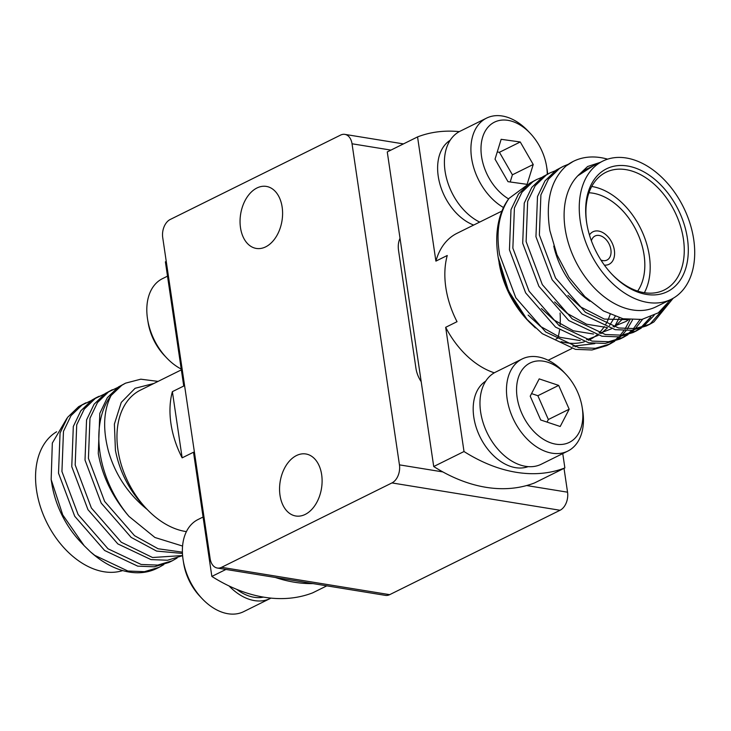 <?xml version="1.0" encoding="UTF-8"?>
<svg xmlns="http://www.w3.org/2000/svg" width="731" height="731" viewBox="0 0 731 731"><rect width="100%" height="100%" fill="white"/><g stroke="black" fill="none" stroke-linecap="round" stroke-linejoin="round"><path stroke-width="1.1" d="M600.937 260.062A13.423 9.028 63.6 0 0 606.968 260.062A13.423 9.028 63.6 0 0 610.888 249.636A13.423 9.028 63.6 0 0 595.052 236.003A13.423 9.028 63.6 0 0 591.397 240.801M609.042 264.293L609.06 264.284A18.138 12.199 63.6 0 1 604.382 265.125A18.138 12.199 63.6 0 0 609.042 264.293A18.138 12.199 63.6 0 0 609.051 264.284A18.138 12.199 63.6 0 0 614.351 250.203A18.138 12.199 63.6 0 0 592.96 231.782A18.138 12.199 63.6 0 0 589.451 234.989A18.138 12.199 63.6 0 1 592.942 231.791A18.138 12.199 63.6 0 0 592.942 231.791L592.96 231.782M644.084 255.037A58.544 39.392 63.6 0 0 588.967 192.765A58.544 39.392 63.6 0 1 644.066 255.046A58.544 39.392 63.6 0 1 637.66 291.102A58.544 39.392 63.6 0 0 644.084 255.037M611.609 273.897A65.68 44.198 63.6 0 0 664.241 290.006A65.68 44.198 63.6 0 0 683.412 239.01A65.68 44.198 63.6 0 0 605.935 172.297A65.68 44.198 63.6 0 0 586.755 223.293A65.68 44.198 63.6 0 0 586.856 223.924M644.367 292.72A65.68 44.198 63.6 0 0 649.338 255.887A65.68 44.198 63.6 0 0 591.726 186.46M586.545 222.014A68.54 46.117 -116.4 0 1 627.5 166.001A68.54 46.117 -116.4 0 1 687.414 238.416A68.54 46.117 -116.4 0 1 666.983 291.833A68.54 46.117 -116.4 0 1 612.039 274.363A68.54 46.117 -116.4 0 1 586.746 223.311A68.54 46.117 -116.4 0 1 586.545 222.014M122.68 570.582A77.102 51.883 -116.4 0 1 36.55 490.309A77.102 51.883 -116.4 0 1 56.616 431.774M90.452 551.841L94.765 555.359L127.898 571.03L144.455 571.669L159.075 567.329L156.882 568.416A89.959 60.527 -116.4 0 1 90.452 551.841L84.147 545.682L62.747 514.907L51.161 479.582L52.321 443.068L66.932 418.306M602.755 161.122L587.605 168.623A77.102 51.883 63.6 0 0 577.792 175.815A77.102 51.883 63.6 0 0 565.1 228.492A77.102 51.883 63.6 0 0 656.063 306.81L671.204 299.308A77.102 51.883 63.6 0 0 693.71 239.439A77.102 51.883 63.6 0 0 602.755 161.122A77.102 51.883 63.6 0 0 580.24 220.99A77.102 51.883 63.6 0 0 671.204 299.308M90.927 400.752L82.036 404.992L71.008 415.665L63.469 431.363L61.934 471.513L78.126 514.551L108.014 548.789L141.156 564.469L157.713 565.1L172.324 560.768L177.085 558.027M172.324 560.768L168.907 562.459L154.296 566.79L137.739 566.159L104.597 550.48L74.708 516.241L58.517 473.204L60.061 433.054L67.59 417.355L78.628 406.683L85.838 402.836M158.07 381.39L140.772 379.188L125.595 383.145L121.794 385.301L111.13 395.462A89.959 60.527 -116.4 0 0 99.983 452.663A89.959 60.527 -116.4 0 0 128.994 516.406C112.583 497.318 102.349 476.347 98.274 453.512L99.809 413.362L107.347 397.664L118.376 386.991L125.595 383.145M117.435 387.631L108.544 391.871L97.506 402.534L89.977 418.233L88.433 458.383L104.634 501.42L134.513 535.659L158.115 548.762L182.403 552.161M182.448 553.431L156.58 551.083L131.105 537.358L101.216 503.111L85.015 460.073L86.56 419.923L94.098 404.225L105.127 393.561L112.336 389.705M104.177 394.192L95.295 398.432L84.257 409.104L76.718 424.793L75.183 464.943L91.375 507.981L121.264 542.228L152.532 557.515L182.595 555.542M182.604 555.679L167.554 560.229L150.988 559.599L117.846 543.919L87.967 509.671L71.766 466.643L73.31 426.484L80.839 410.795L91.878 400.122L95.67 397.966M607.589 159.157A89.959 60.527 63.6 0 0 573.387 161.332A89.959 60.527 63.6 0 0 566.132 165.919C550.717 180.118 545.308 201.729 549.904 230.758L556.94 254.735L568.946 277.341L584.91 296.649L603.44 310.931L623.013 318.771L641.891 319.429L658.32 312.831L670.802 299.509M593.453 165.727L577.792 175.815L587.605 166.513L600.16 162.41M153.885 383.464L135.107 388.289L121.273 402.406L114.392 424.062L115.425 450.36C119.957 473.222 130.557 492.922 147.205 509.48A77.102 51.883 -116.4 0 1 117.956 449.985A77.102 51.883 -116.4 0 1 140.462 390.116L181.343 369.868M186.414 531.611A77.102 51.883 -116.4 0 1 147.205 509.48C128.254 494.202 115.352 474.839 108.499 451.392C102.614 429.079 103.491 410.438 111.13 395.462M128.994 516.406L154.926 537.486L182.576 546.057M668.171 303.356L650.435 323.659L648.032 325.085M649.758 324.272L646.341 325.962L631.739 330.293L615.173 329.663L582.031 313.983L552.152 279.745L535.951 236.707L537.495 196.557L545.024 180.859L556.063 170.195L563.272 166.339L559.471 168.495L548.442 179.168L540.903 194.866L539.368 235.016L555.56 278.054L585.449 312.292L618.59 327.972L635.148 328.603L649.758 324.272L653.852 321.969L673.16 298.266M629.903 319.84L625.115 328.831M623.881 330.64L620.098 335.355M618.709 336.836L614.469 340.646M612.934 341.816L608.274 344.776M610.001 343.963L606.584 345.653L591.982 349.985L575.425 349.354L542.283 333.683L526.923 319.292A89.959 60.527 63.6 0 1 498.167 257.248A89.959 60.527 63.6 0 1 497.902 255.558A89.959 60.527 63.6 0 1 509.059 198.348C498.971 213.123 495.819 231.919 499.611 254.708L515.812 297.745L545.692 331.984L578.833 347.664L595.399 348.294L610.01 343.963L614.762 341.222M616.343 340.125L620.683 336.534M622.118 335.145L626.019 330.668M627.299 328.95L632.479 320.004M639.936 319.712L633.348 328.795M631.959 330.266L627.728 334.076M626.184 335.255L621.533 338.206M623.251 337.402L619.842 339.093L605.231 343.424L588.674 342.793L555.533 327.113L525.644 292.875L509.452 249.838L510.987 209.678L518.526 193.989L529.555 183.317L536.764 179.47L532.972 181.626L521.934 192.299L514.405 207.988L512.86 248.147L529.061 291.185L558.95 325.423L592.092 341.103L608.649 341.733L623.26 337.402L628.02 334.661M629.601 333.564L633.941 329.973M635.376 328.575L642.586 319.301M650.828 316.879L640.977 327.515M639.433 328.685L634.782 331.646M636.509 330.832L633.092 332.532L618.481 336.863L601.924 336.223L568.782 320.553L538.893 286.305L522.702 243.268L524.246 203.117L531.775 187.428L542.813 176.756L550.023 172.9L546.221 175.065L535.193 185.729L527.654 201.427L526.119 241.577L542.311 284.615L572.199 318.862L605.341 334.533L621.898 335.173L636.509 330.832L641.27 328.091M642.851 326.995L654.135 315.344M541.863 177.386L536.764 179.47M555.112 170.826L550.023 172.9M568.362 164.265L563.272 166.339M202.158 598.68L200.029 596.432A44.262 29.779 -116.4 0 1 183.691 563.455L183.198 560.394A51.408 34.585 63.6 0 0 202.158 598.68A51.408 34.585 63.6 0 0 217.92 610.495A51.408 34.585 63.6 0 0 243.688 611.637L270.187 598.506A51.408 34.585 63.6 0 0 270.936 598.122M203.081 517.027L198.055 519.513A51.408 34.585 63.6 0 0 183.198 560.394M166.595 357.815L164.457 355.568A44.262 29.779 -116.4 0 1 148.128 322.59L147.625 319.529A51.408 34.585 63.6 0 0 166.595 357.815A51.408 34.585 63.6 0 0 181.233 369.064M167.509 276.163L162.483 278.648A51.408 34.585 63.6 0 0 147.625 319.529M326.812 585.842L312.713 592.832A181.343 122.013 -116.4 0 1 211.853 576.43L193.505 452.224L182.147 457.844A77.102 51.883 -116.4 0 1 170.963 423.724A77.102 51.883 -116.4 0 1 172.379 391.652L183.737 386.032L165.389 261.826L166.239 261.406M552.234 364.011A44.262 29.779 63.6 0 0 516.653 386.818A44.262 29.779 63.6 0 0 547.163 441.369A44.262 29.779 63.6 0 0 582.141 407.149A44.262 29.779 63.6 0 0 565.803 374.181A44.262 29.779 63.6 0 0 552.234 364.011M582.141 407.149L582.634 410.219A51.408 34.585 -116.4 0 1 567.777 451.1A51.408 34.585 -116.4 0 1 542.018 449.949A51.408 34.585 -116.4 0 1 507.963 403.393A51.408 34.585 -116.4 0 1 522.144 358.976A51.408 34.585 -116.4 0 1 547.912 360.118A51.408 34.585 -116.4 0 1 563.674 371.924L565.803 374.181M547.272 174.261A44.262 29.779 63.6 0 0 546.569 166.284A44.262 29.779 63.6 0 0 530.24 133.316A44.262 29.779 63.6 0 0 511.398 121.118A44.262 29.779 63.6 0 0 481.016 147.296A44.262 29.779 63.6 0 0 508.63 198.923M503.485 207.522A51.408 34.585 -116.4 0 1 472.016 160.646A51.408 34.585 -116.4 0 1 486.581 118.111A51.408 34.585 -116.4 0 1 506.217 116.896A51.408 34.585 -116.4 0 1 528.102 131.068L530.24 133.316M499.072 262.767A77.102 51.883 63.6 0 0 527.517 320.196L509.343 293.67L499.072 262.767M528.029 320.735A77.102 51.883 63.6 0 0 531.702 324.354M561.17 341.679A77.102 51.883 63.6 0 0 584.297 341.797M588.4 340.29A77.102 51.883 63.6 0 0 589.798 339.632A77.102 51.883 63.6 0 0 596.816 335.036M599.054 333.007A77.102 51.883 63.6 0 0 604.309 326.602M605.816 324.171A77.102 51.883 63.6 0 0 610.129 314.394M619.203 317.784L614.396 327.031M594.824 343.625L572.757 346.202M535.403 327.899L528.595 321.338M509.059 198.348L526.676 185.382M229.068 585.979A51.408 34.585 63.6 0 0 244.428 597.364A51.408 34.585 63.6 0 0 270.187 598.506M236.753 589.378A47.835 32.182 63.6 0 0 263.416 597.108M567.777 451.1L541.278 464.222A51.408 34.585 -116.4 0 1 515.51 463.079A51.408 34.585 -116.4 0 1 481.464 416.515A51.408 34.585 -116.4 0 1 495.645 372.097L522.144 358.976M528.102 466.634A47.835 32.182 -116.4 0 1 492.118 454.216A47.835 32.182 -116.4 0 1 473.195 410.091A47.835 32.182 -116.4 0 1 485.75 381.125M479.682 222.087A51.408 34.585 -116.4 0 1 445.855 175.486A51.408 34.585 -116.4 0 1 460.073 131.242L486.581 118.111M473.661 225.066A47.835 32.182 -116.4 0 1 438.235 176.262A47.835 32.182 -116.4 0 1 450.177 140.261M556.099 338.974L557.89 338.087A77.102 51.883 63.6 0 0 559.553 330.056M559.992 326.218A77.102 51.883 63.6 0 0 560.074 313.06M559.416 306.792A77.102 51.883 63.6 0 0 559.306 306.024M459.324 131.626A181.343 122.013 63.6 0 0 417.556 136.916L435.895 261.122L447.253 255.494A77.102 51.883 63.6 0 0 445.837 287.566A77.102 51.883 63.6 0 0 457.03 321.686L445.672 327.314A77.102 51.883 63.6 0 0 494.311 372.819M282.148 207.111A31.415 20.934 -80.8 0 0 266.367 186.414A31.415 20.934 -80.8 0 0 240.499 227.734A31.415 20.934 -80.8 0 0 256.279 248.43A31.415 20.934 -80.8 0 0 282.148 207.111M321.658 474.675A31.415 20.934 -80.8 0 0 305.878 453.978A31.415 20.934 -80.8 0 0 280.01 495.307A31.415 20.934 -80.8 0 0 295.79 515.995A31.415 20.934 -80.8 0 0 321.658 474.675M421.193 381.673A22.844 15.369 -116.4 0 1 415.948 368.305L398.559 250.578A22.844 15.369 -116.4 0 1 400.021 238.297M352.031 143.779A14.282 9.521 -80.8 0 0 344.858 134.376A14.282 9.521 -80.8 0 0 340.591 135.089L170.213 219.483A14.282 9.521 -80.8 0 0 162.721 237.548L210.135 558.63A14.282 9.521 -80.8 0 0 217.308 568.033A14.282 9.521 -80.8 0 0 221.575 567.32L391.953 482.926A14.282 9.521 -80.8 0 0 399.446 464.861L352.031 143.779L390.93 150.102M217.308 568.033L385.411 595.372A14.282 9.521 -80.8 0 0 389.678 594.659L560.056 510.265A14.282 9.521 -80.8 0 0 567.548 492.191L564.021 468.343M445.672 327.314L464.011 451.52L433.721 466.524A181.343 122.013 63.6 0 0 534.58 482.926L564.871 467.922L562.751 453.585M433.721 466.524L387.266 151.92L417.556 136.916M549.036 360.675L548.917 359.88M464.011 451.52A181.343 122.013 63.6 0 0 564.871 467.922M501.932 211.067L456.985 233.326A77.102 51.883 63.6 0 0 435.895 261.122M546.569 166.284L547.071 169.354A51.408 34.585 -116.4 0 1 547.656 174.069M312.95 583.594A181.343 122.013 -116.4 0 1 275.413 577.49M498.167 257.248L508.465 290.764L526.923 319.292M225.952 569.44L211.853 576.43M172.379 391.652L182.147 457.844M566.132 165.919L573.25 161.396M628.221 319.666L604.318 319.081L580.304 306.764L567.886 295.37M628.532 319.703L625.992 321.457L613.081 326.666M606.767 327.47L586.564 324.217L567.055 313.325L554.637 301.94M622.903 318.743L614.278 326.995M611.418 328.831L599.822 333.235M593.517 334.04L573.314 330.777L553.806 319.895L541.388 308.5M615.155 316.45L609.471 325.542M607.598 327.744L601.028 333.564M598.168 335.392L586.573 339.796M580.268 340.6L560.065 337.338L540.547 326.455L528.129 315.061M533.228 164.493L520.253 141.978L501.155 139.31L495.033 159.157L508.008 181.672L527.106 184.349L533.228 164.493L512.404 174.81L499.428 152.295L520.253 141.978M569.184 409.205L558.676 385.401L539.195 378.886L530.213 396.175L540.712 419.987L560.202 426.493L569.184 409.205L548.36 419.521L537.861 395.718L558.676 385.401M510.192 181.982L512.404 174.81M499.428 152.295L497.244 151.984M547.026 422.089L548.36 419.521M537.861 395.718L531.547 393.607M159.075 567.329L163.835 564.588M84.156 545.682L80.373 541.689A77.102 51.883 -116.4 0 1 51.919 484.26L51.161 479.582M553.769 246.073A65.68 44.198 63.6 0 0 589.908 301.227M389.678 594.659L221.575 567.32M560.056 510.265L391.953 482.926M567.548 492.191L526.649 485.548M442.831 471.915L399.446 464.861M99.087 396.275L95.67 397.956M548.177 360.246L571.788 348.559M575.196 346.86L575.918 346.503M403.448 143.897L344.858 134.376"/></g></svg>
